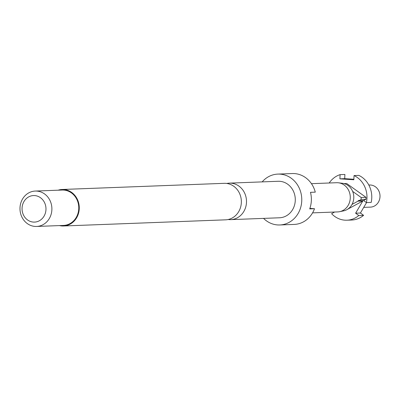 <?xml version="1.0" encoding="UTF-8"?>
<svg xmlns="http://www.w3.org/2000/svg" width="400" height="400" viewBox="0 0 400 400"><rect width="100%" height="100%" fill="white"/><g stroke="black" fill="none" stroke-linecap="round" stroke-linejoin="round"><path stroke-width="0.6" d="M63.51 225.985L225.59 219.83A18.265 16.455 -92.2 0 0 241.33 202.68A18.265 16.455 -92.2 0 0 224.205 183.33L62.125 189.485A18.265 16.455 87.8 0 1 79.25 208.835A18.265 16.455 87.8 0 1 63.51 225.985A18.265 16.455 87.8 0 1 59.475 225.585M226.785 183.46A18.265 16.455 87.8 0 1 229.35 183.135A18.265 16.455 87.8 0 1 246.475 202.485A18.265 16.455 87.8 0 1 230.735 219.635A18.265 16.455 87.8 0 1 228.155 219.505M229.35 183.135L278.14 181.28A18.265 16.455 87.8 0 1 295.265 200.63A18.265 16.455 87.8 0 1 279.525 217.78L230.735 219.635M20 207.695A17.71 15.955 87.8 0 1 35.265 191.06A17.71 15.955 87.8 0 1 51.87 209.825A17.71 15.955 87.8 0 1 36.605 226.455A17.71 15.955 87.8 0 1 20 207.695M35.265 191.06L62.145 190.04A17.71 15.955 87.8 0 1 78.75 208.8A17.71 15.955 87.8 0 1 63.49 225.435L36.605 226.455M22.065 208.03A13.28 11.965 87.8 0 1 34.64 195.575A13.28 11.965 87.8 0 1 45.965 209.63A13.28 11.965 87.8 0 1 33.39 222.085A13.28 11.965 87.8 0 1 22.065 208.03M262.175 181.89A25.455 22.935 87.8 0 1 277.865 174.095A25.455 22.935 87.8 0 1 301.74 201.06A25.455 22.935 87.8 0 1 279.8 224.97A25.455 22.935 87.8 0 1 263.56 218.385M309.875 208.405L314.5 208.715L309.7 208.9A25.455 22.935 -92.2 0 0 311.34 200.7A25.455 22.935 -92.2 0 0 310.48 192.33L315.28 192.145A25.455 22.935 87.8 0 0 292.27 173.545L277.865 174.095M58.13 190.195A18.265 16.455 87.8 0 1 62.125 189.485M365.89 199.3A22.135 19.945 87.8 0 0 365.96 198.31A22.135 19.945 87.8 0 0 365.985 197.32L361.185 197.5A22.135 19.945 87.8 0 1 361.155 198.49A22.135 19.945 87.8 0 1 361.09 199.48L365.89 199.3L363.6 200.545L358.795 200.73L361.09 199.48M354.04 175.575A23.245 20.94 87.8 0 1 366.955 198.375A23.245 20.94 87.8 0 1 366.4 202.59L371.2 202.41A23.245 20.94 87.8 0 0 371.755 198.195A23.245 20.94 87.8 0 0 358.84 175.39L354.04 175.575L353.845 179.77L339.9 178.84L344.7 178.655L344.9 174.46L340.1 174.64A23.245 20.94 87.8 0 0 329.21 182.995M368.82 185.035L369.62 185.005A11.07 9.97 87.8 0 1 380 196.73A11.07 9.97 87.8 0 1 370.46 207.125L363.735 207.38M311.45 183.67L336.565 182.72A14.61 13.16 87.8 0 1 338.48 182.8L342.535 183.305A13.945 12.565 87.8 0 1 352.635 191.385A13.945 12.565 87.8 0 1 353.785 198A13.945 12.565 87.8 0 1 352.02 204.42A13.945 12.565 87.8 0 1 343.585 210.88L339.575 211.69A14.61 13.16 87.8 0 1 337.675 211.915L312.555 212.87M338.48 182.8A14.61 13.16 87.8 0 1 350.265 198.195A14.61 13.16 87.8 0 1 339.575 211.69M363.6 215.335L358.8 215.52L355.62 213.2L360.42 213.02L363.6 215.335A23.245 20.94 87.8 0 1 351.72 220.025L346.92 220.205A23.245 20.94 87.8 0 1 331.615 213.7L334.615 212.035M358.8 215.52A23.245 20.94 87.8 0 1 346.92 220.205M360.42 213.02L366.555 202.585M353.87 179.27L344.7 178.655M339.9 178.84L340.1 174.64M355.62 213.2L362.81 200.975L347.39 209.375M345.09 210.465L346.29 209.975M363.6 200.545L366.4 202.59M352.02 204.42L358.01 201.155L358.425 200.455L358.795 200.73M358.01 201.155L362.81 200.975M365.985 197.32L346.675 183.5L344.07 183.6M361.185 197.5L352.635 191.385M314.5 208.715A25.455 22.935 87.8 0 1 294.2 224.425L279.8 224.97"/></g></svg>
